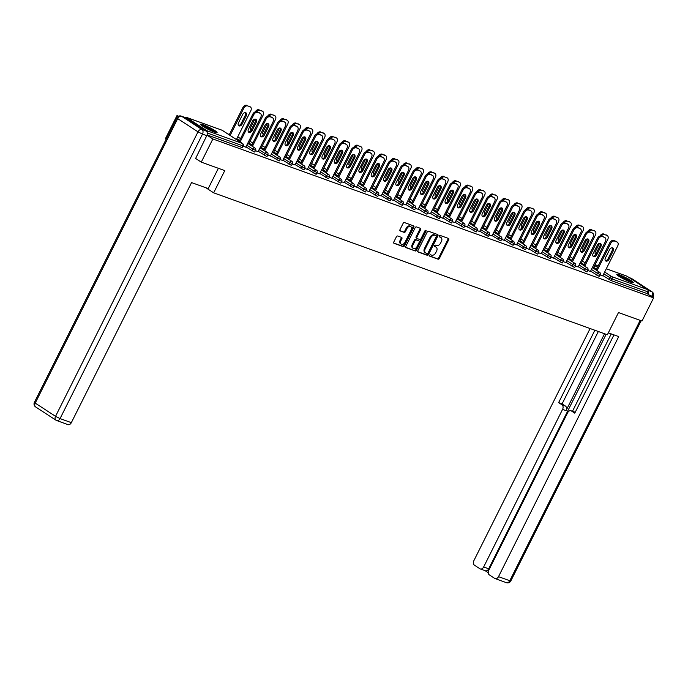 <?xml version="1.0" encoding="UTF-8"?>
<svg xmlns="http://www.w3.org/2000/svg" width="688" height="688" viewBox="0 0 688 688"><rect width="100%" height="100%" fill="white"/><g stroke="black" fill="none" stroke-linecap="round" stroke-linejoin="round"><path stroke-width="1.03" d="M429.656 255.308A0.817 0.568 123.1 0 0 429.837 256.228L438.067 259.195A1.17 0.808 123.1 0 0 439.357 258.439L448.714 239.751A1.17 0.808 123.1 0 0 448.464 238.435L440.234 235.468A0.817 0.568 123.1 0 0 439.503 236.921L440.569 237.308A3.741 2.597 123.1 0 1 440.948 237.498A3.741 2.597 123.1 0 1 441.386 241.522L440.604 243.079A3.741 2.597 123.1 0 1 436.467 245.513L435.401 245.126A0.817 0.568 123.1 0 0 434.67 246.579L435.736 246.966A3.741 2.597 123.1 0 1 436.115 247.147A3.741 2.597 123.1 0 1 436.553 251.18L435.771 252.737A3.741 2.597 123.1 0 1 431.634 255.162L430.568 254.775A0.817 0.568 123.1 0 0 429.656 255.308M214.389 132.062A9.288 1.084 26.6 0 0 217.098 132.569A9.288 1.084 26.6 0 0 212.377 129.086A9.288 1.084 26.6 0 0 203.192 124.76A9.288 1.084 26.6 0 0 200.483 124.253A9.288 1.084 26.6 0 0 205.205 127.736A9.288 1.084 26.6 0 0 214.389 132.062M630.664 282.14A9.288 1.084 26.6 0 0 633.373 282.648A9.288 1.084 26.6 0 0 628.651 279.165A9.288 1.084 26.6 0 0 619.475 274.839A9.288 1.084 26.6 0 0 616.766 274.331A9.288 1.084 26.6 0 0 621.488 277.814A9.288 1.084 26.6 0 0 630.664 282.14M397.707 236.01A1.17 0.808 123.1 0 0 396.408 236.767L393.785 242.013A1.17 0.808 123.1 0 0 394.035 243.328L403.177 246.622A1.17 0.808 123.1 0 0 404.475 245.865L413.832 227.178A1.17 0.808 123.1 0 0 413.574 225.862L404.432 222.568A1.17 0.808 123.1 0 0 403.142 223.325L399.969 229.654A1.17 0.808 123.1 0 0 400.227 230.97L404.131 232.381A1.17 0.808 123.1 0 0 405.43 231.624L407.004 228.485A3.13 2.176 123.1 0 1 410.779 226.61A3.13 2.176 123.1 0 1 411.149 229.981L404.983 242.279A3.13 2.176 123.1 0 1 401.207 244.154A3.13 2.176 123.1 0 1 400.846 240.783L401.869 238.736A1.17 0.808 123.1 0 0 401.611 237.42L397.707 236.01M653.6 297.87L641.999 321.029L618.486 312.55L607.366 334.764L213.65 192.821L224.778 170.607L201.266 162.136L212.859 138.976L653.6 297.87L646.892 293.492L647.735 291.807L611.993 278.915L611.15 280.609L646.892 293.492M417.865 250.69A1.17 0.808 123.1 0 0 418.123 252.006L427.265 255.3A1.17 0.808 123.1 0 0 428.555 254.543L437.912 235.864A1.17 0.808 123.1 0 0 437.663 234.539L428.521 231.245A1.17 0.808 123.1 0 0 427.222 232.011L417.865 250.69M415.217 250.965L406.083 247.671A1.17 0.808 123.1 0 1 405.825 246.347L415.182 227.668A1.17 0.808 123.1 0 1 416.481 226.902L420.385 228.313A1.17 0.808 123.1 0 1 420.643 229.637L416.851 237.214A1.17 0.808 123.1 0 0 417.1 238.53L419.697 239.467A1.17 0.808 123.1 0 0 420.996 238.702L424.943 230.815A0.817 0.568 123.1 0 1 426.027 231.202L416.515 250.2A1.17 0.808 123.1 0 1 415.217 250.965L405.739 247.336M205.875 187.747L213.65 192.821M626.751 276.137A1.789 1.264 109.8 0 1 626.957 276.189A1.789 1.264 109.8 0 1 627.146 276.284L647.451 289.519A1.789 1.264 109.8 0 1 647.735 291.807M166.152 139.251L165.378 138.752L176.979 115.593L178.631 116.186M201.266 162.136L195.418 158.326M212.859 138.976L206.993 135.149M207.165 132.466A1.789 1.264 -70.2 0 0 206.718 130.617L186.405 117.381A1.789 1.264 -70.2 0 0 186.216 117.287A1.789 1.264 -70.2 0 0 185.158 117.51M178.218 116.401L176.979 115.593M227.754 133.893L229.388 134.487M240.06 138.331L240.602 138.529M252.367 142.769L252.909 142.966M264.674 147.206L265.215 147.404M276.989 151.644L277.522 151.842M289.295 156.081L289.829 156.279M301.602 160.519L302.144 160.717M313.909 164.957L314.45 165.154M326.215 169.394L326.757 169.592M338.53 173.832L339.064 174.03M350.837 178.269L351.379 178.467M363.144 182.707L363.685 182.905M375.45 187.145L375.992 187.342M387.765 191.582L388.299 191.78M400.072 196.02L400.605 196.218M412.379 200.457L412.92 200.655M424.685 204.895L425.227 205.084M436.992 209.333L437.534 209.522M449.307 213.77L449.84 213.959M461.614 218.208L462.155 218.397M473.92 222.645L474.462 222.835M486.227 227.083L486.769 227.272M498.542 231.521L499.075 231.71M510.849 235.958L511.382 236.147M523.155 240.396L523.697 240.585M535.462 244.833L536.004 245.023M547.768 249.271L548.31 249.46M560.084 253.709L560.617 253.898M572.39 258.146L572.932 258.335M584.697 262.584L585.239 262.773M602.757 275.836L600.031 274.933M251.937 150.792L252.788 149.107L255.566 150.328L254.723 152.022L254.199 151.919L245.943 146.888M206.718 130.617L242.46 143.508A1.789 1.264 -70.2 0 1 242.735 145.796L243.26 145.89L242.408 147.585L241.892 147.481L242.735 145.796L207.269 133.008M207.062 134.934L241.892 147.481M611.15 280.609L602.886 275.57M258.112 151.592L255.394 150.681M276.559 159.668L277.402 157.982L280.188 159.203L279.337 160.897L278.821 160.794L270.556 155.763M282.734 160.467L280.007 159.556M301.172 168.543L302.023 166.849L304.801 168.078L303.958 169.773L303.434 169.669L295.178 164.638M307.347 169.343L304.629 168.431M325.794 177.418L326.637 175.724L329.423 176.954L328.572 178.648L328.047 178.545L319.791 173.514M331.969 178.218L329.242 177.306M350.407 186.293L351.258 184.599L354.036 185.829L353.185 187.523L352.669 187.42L344.404 182.389M356.582 187.093L353.864 186.181M375.029 195.168L375.872 193.474L378.649 194.704L377.807 196.398L377.282 196.295L369.026 191.264M381.204 195.968L378.477 195.057M399.642 204.044L400.493 202.349L403.271 203.579L402.42 205.273L401.904 205.17L393.639 200.131M405.817 204.843L403.091 203.932M424.255 212.919L425.107 211.225L427.884 212.454L427.042 214.149L426.517 214.045L418.261 209.006M430.43 213.719L427.712 212.807M448.877 221.794L449.72 220.1L452.506 221.33L451.655 223.024L451.139 222.921L442.874 217.881M455.052 222.594L452.326 221.682M473.49 230.669L474.342 228.975L477.119 230.205L476.277 231.899L475.752 231.796L467.496 226.756M479.665 231.469L476.947 230.557M498.112 239.544L498.955 237.85L501.741 239.08L500.89 240.774L500.374 240.671L492.109 235.631M504.287 240.344L501.561 239.433M522.725 248.42L523.577 246.725L526.354 247.955L525.512 249.649L524.987 249.546L516.731 244.507M528.9 249.219L526.182 248.308M547.347 257.295L548.19 255.601L550.976 256.83L550.125 258.525L549.609 258.421L541.344 253.382M553.522 258.086L550.796 257.183M571.96 266.17L572.812 264.476L575.589 265.706L574.747 267.4L574.222 267.297L565.966 262.257M578.135 266.961L575.417 266.058M596.582 275.045L597.425 273.351L600.211 274.581L599.36 276.266L598.835 276.172L590.579 271.132M590.442 271.399L587.724 270.496M584.267 270.608L585.118 268.913L587.896 270.143L587.053 271.837L586.529 271.734L578.273 266.695M565.828 262.524L563.102 261.621M559.654 261.732L560.505 260.038L563.283 261.268L562.431 262.962L561.915 262.859L553.651 257.819M541.207 253.657L538.489 252.745M535.04 252.857L535.883 251.163L538.661 252.393L537.818 254.087L537.294 253.984L529.038 248.944M516.593 244.782L513.867 243.87M510.419 243.982L511.27 242.288L514.048 243.518L513.196 245.212L512.68 245.109L504.416 240.069M491.98 235.907L489.254 234.995M485.805 235.107L486.648 233.413L489.426 234.642L488.583 236.337L488.059 236.233L479.803 231.194M467.358 227.031L464.641 226.12M461.184 226.232L462.035 224.537L464.813 225.767L463.97 227.461L463.445 227.358L455.181 222.319M442.745 218.156L440.019 217.245M436.57 217.356L437.413 215.662L440.2 216.892L439.348 218.586L438.832 218.483L430.568 213.443M418.123 209.281L415.406 208.369M411.949 208.481L412.8 206.787L415.578 208.017L414.735 209.711L414.21 209.608L405.954 204.568M393.51 200.406L390.784 199.494M387.335 199.606L388.178 197.912L390.965 199.142L390.113 200.836L389.597 200.733L381.333 195.693M368.888 191.531L366.171 190.619M362.714 190.731L363.565 189.037L366.343 190.266L365.5 191.961L364.975 191.857L356.719 186.826M344.275 182.655L341.549 181.744M338.1 181.856L338.943 180.161L341.73 181.391L340.878 183.085L340.362 182.982L332.098 177.951M319.653 173.78L316.936 172.869M313.479 172.98L314.33 171.286L317.108 172.516L316.265 174.21L315.74 174.107L307.484 169.076M295.04 164.905L292.314 163.993M288.865 164.105L289.717 162.411L292.495 163.641L291.643 165.335L291.127 165.232L282.863 160.201M270.418 156.03L267.701 155.118M264.252 155.23L265.095 153.544L267.873 154.766L267.03 156.46L266.505 156.357L258.249 151.326M245.805 147.155L243.079 146.243M436.115 247.147L435.401 246.682A3.741 2.597 123.1 0 0 435.022 246.493L435.736 246.966M434.403 246.27L435.022 246.493M440.948 237.498L440.234 237.025A3.741 2.597 123.1 0 0 439.856 236.844L440.569 237.308M439.236 236.62L439.856 236.844M429.57 255.927L437.353 258.731A1.17 0.808 123.1 0 0 438.643 257.974L448 239.286A1.17 0.808 123.1 0 0 448.086 238.306M417.779 251.679L426.543 254.835A1.17 0.808 123.1 0 0 427.841 254.078L437.198 235.391A1.17 0.808 123.1 0 0 437.284 234.41M427.136 253.545A0.817 0.568 123.1 0 0 428.048 253.012L436.261 236.612A0.817 0.568 123.1 0 0 436.08 235.692L434.954 235.287A3.741 2.597 123.1 0 0 430.817 237.713L425.201 248.927A3.741 2.597 123.1 0 0 425.64 252.952A3.741 2.597 123.1 0 0 426.018 253.141L427.136 253.545M435.513 235.322A0.817 0.568 123.1 0 0 435.358 235.219L436.08 235.692M425.64 252.952L424.917 252.479A3.741 2.597 123.1 0 1 424.479 248.454L430.095 237.248A3.741 2.597 123.1 0 1 434.24 234.814L435.358 235.219M416.885 238.383L416.386 238.065A1.17 0.808 123.1 0 1 416.128 236.741L419.929 229.164A1.17 0.808 123.1 0 0 420.015 228.184M414.503 250.492A1.17 0.808 123.1 0 0 415.793 249.735L425.313 230.738A0.817 0.568 123.1 0 0 425.416 230.325M412.912 245.074A3.13 2.176 123.1 0 0 413.273 248.445A3.13 2.176 123.1 0 0 417.057 246.571L419.224 242.236A1.17 0.808 123.1 0 0 418.966 240.92L416.378 239.983A1.17 0.808 123.1 0 0 415.079 240.74L412.912 245.074L412.189 244.61A3.13 2.176 123.1 0 0 412.559 247.972L413.273 248.445M418.476 240.594A1.17 0.808 123.1 0 0 418.252 240.447L418.966 240.92M412.189 244.61L414.365 240.275A1.17 0.808 123.1 0 1 415.655 239.51L418.252 240.447M401.207 244.154L400.485 243.681A3.13 2.176 123.1 0 1 400.124 240.318L401.147 238.263A1.17 0.808 123.1 0 0 401.242 237.283M410.779 226.61L410.065 226.146A3.13 2.176 123.1 0 0 406.281 228.02L407.004 228.485M399.883 230.643L403.417 231.916A1.17 0.808 123.1 0 0 404.716 231.159L406.281 228.02M393.691 242.993L402.463 246.149A1.17 0.808 123.1 0 0 403.753 245.392L413.11 226.705A1.17 0.808 123.1 0 0 413.196 225.724M599.497 243.371L595.421 251.498A2.735 1.901 123.1 0 0 595.705 254.422M593.34 268.217L607.736 239.458A3.569 2.485 123.1 0 0 607.323 235.614A3.569 2.485 123.1 0 0 606.962 235.434L604.675 234.608A3.569 2.485 123.1 0 0 601.295 236.027M606.962 235.434L604.675 234.608M595.344 254.044A2.735 1.901 123.1 0 0 595.894 254.044M606.025 234.832A3.569 2.485 -56.9 0 1 606.386 235.012L607.323 235.614M599.902 236.096A3.569 2.485 -56.9 0 1 603.737 234.006M612.363 247.8A2.735 1.901 -56.9 0 1 612.277 250.346L608.097 258.705A2.735 1.901 -56.9 0 1 605.32 260.546M596.135 270.031L609.757 242.821A3.569 2.485 -56.9 0 1 613.713 240.508L616.001 241.333A3.569 2.485 -56.9 0 1 616.362 241.505L617.299 242.116A3.569 2.485 123.1 0 0 616.938 241.935L616.001 241.333M617.299 242.116A3.569 2.485 123.1 0 1 617.712 245.96L602.722 275.905M597.064 270.642L610.695 243.432L609.757 242.821M613.713 240.508L616.938 241.935M613.214 250.957L609.026 259.307A2.735 1.901 -56.9 0 1 605.715 260.95A2.735 1.901 -56.9 0 1 605.397 258L609.585 249.649A2.735 1.901 -56.9 0 1 612.888 248.007A2.735 1.901 -56.9 0 1 613.214 250.957L612.277 250.346M614.651 241.11A3.569 2.485 123.1 0 0 610.695 243.432M618.03 275.664A8.041 0.937 -153.4 0 1 623.113 277.565A8.041 0.937 -153.4 0 1 631.55 282.433M629.202 281.573A7.439 0.869 26.6 0 0 622.967 278.219A7.439 0.869 26.6 0 0 620.129 277.023M632.289 282.639A9.228 1.075 26.6 0 0 622.889 277.298A9.228 1.075 26.6 0 0 617.42 275.191M201.747 125.586A8.041 0.937 -153.4 0 1 208.782 128.424A8.041 0.937 -153.4 0 1 215.267 132.354M212.919 131.494A7.439 0.869 26.6 0 0 203.846 126.945M216.006 132.569A9.228 1.075 26.6 0 0 208.842 128.295A9.228 1.075 26.6 0 0 201.137 125.121M608.33 332.846L618.727 336.595L498.508 576.656L509.791 580.724L640.167 320.367M604.546 333.74L566.035 410.65L562.56 409.403L483.655 566.981L488.704 568.795A3.569 2.537 109.8 0 1 485.341 570.756L480.293 568.933A3.569 2.537 -70.2 0 0 483.655 566.981M562.56 409.403A3.569 2.537 -70.2 0 0 562.001 404.828L565.467 406.075A3.569 2.537 109.8 0 1 566.035 410.65M594.871 330.257L558.622 402.626L562.001 404.828M590.106 328.537L473.894 560.617A3.569 2.537 -70.2 0 0 474.462 565.192L479.914 568.744A3.569 2.537 -70.2 0 0 480.293 568.933M571.023 410.762L574.497 412.017A3.569 2.537 109.8 0 1 574.876 412.207L571.401 410.951A3.569 2.537 -70.2 0 0 571.023 410.762A3.569 2.537 -70.2 0 0 567.66 412.723L488.747 570.3A3.569 2.537 -70.2 0 0 489.314 574.876L494.767 578.427A3.569 2.537 -70.2 0 0 495.145 578.617A3.569 2.537 -70.2 0 0 498.508 576.656M485.143 570.687L488.231 572.7M571.401 410.951L574.772 413.153L613.971 334.875M648.165 294.326A3.569 2.537 -70.2 0 0 648.001 290.697M606.128 334.316L488.704 568.795M572.476 411.286L611.236 333.886M598.336 331.504L562.096 403.882L565.467 406.075M562.096 403.882L558.622 402.626M218.363 168.302L208.206 188.589L191.556 182.587L71.337 422.656A3.569 2.537 109.8 0 1 67.974 424.616L56.691 420.549A3.569 2.537 -70.2 0 0 60.054 418.588L71.337 422.656M206.211 131.064L185.906 117.829L181.641 116.289L201.954 129.525L206.211 131.064A3.569 2.537 109.8 0 1 206.778 135.639L195.624 158.464M181.262 116.1A3.569 3.569 0 0 0 176.859 117.863L177.685 118.611L35.226 403.099L55.539 416.335L197.998 131.847L177.685 118.611A3.569 2.485 123.1 0 1 181.641 116.289A3.569 2.537 -70.2 0 0 181.262 116.1L185.528 117.639A3.569 2.537 109.8 0 1 185.906 117.829M587.182 238.934L583.114 247.061A2.735 1.901 123.1 0 0 583.39 249.985M581.033 263.779L595.43 235.021A3.569 2.485 123.1 0 0 595.017 231.177A3.569 2.485 123.1 0 0 594.656 230.996L592.368 230.17A3.569 2.485 123.1 0 0 588.988 231.589M594.656 230.996L592.368 230.17M583.028 249.606A2.735 1.901 123.1 0 0 583.587 249.606M593.718 230.394A3.569 2.485 -56.9 0 1 594.079 230.575L595.017 231.177M587.595 231.658A3.569 2.485 -56.9 0 1 591.431 229.568M574.876 234.496L570.808 242.623A2.735 1.901 123.1 0 0 571.083 245.547M568.727 259.342L583.123 230.592A3.569 2.485 123.1 0 0 582.702 226.739A3.569 2.485 123.1 0 0 582.34 226.558L580.053 225.733A3.569 2.485 123.1 0 0 576.673 227.152M582.34 226.558L580.053 225.733M570.722 245.169A2.735 1.901 123.1 0 0 571.281 245.169M581.412 225.956A3.569 2.485 -56.9 0 1 581.773 226.137L582.702 226.739M575.288 227.221A3.569 2.485 -56.9 0 1 579.124 225.131M562.569 230.059L558.493 238.186A2.735 1.901 123.1 0 0 558.776 241.11M556.411 254.904L570.816 226.154A3.569 2.485 123.1 0 0 570.395 222.301A3.569 2.485 123.1 0 0 570.034 222.121L567.746 221.295A3.569 2.485 123.1 0 0 564.366 222.714M570.034 222.121L567.746 221.295M558.415 240.731A2.735 1.901 123.1 0 0 558.974 240.731M569.105 221.519A3.569 2.485 -56.9 0 1 569.466 221.699L570.395 222.301M562.973 222.783A3.569 2.485 -56.9 0 1 566.817 220.693M550.262 225.621L546.186 233.757A2.735 1.901 123.1 0 0 546.47 236.672M544.105 250.466L558.501 221.717A3.569 2.485 123.1 0 0 558.088 217.864A3.569 2.485 123.1 0 0 557.727 217.683L555.44 216.858A3.569 2.485 123.1 0 0 552.06 218.277M557.727 217.683L555.44 216.858M546.109 236.294A2.735 1.901 123.1 0 0 546.668 236.294M556.79 217.081A3.569 2.485 -56.9 0 1 557.151 217.262L558.088 217.864M550.667 218.345A3.569 2.485 -56.9 0 1 554.502 216.256M537.947 221.183L533.879 229.319A2.735 1.901 123.1 0 0 534.163 232.234M531.798 246.029L546.195 217.279A3.569 2.485 123.1 0 0 545.782 213.426A3.569 2.485 123.1 0 0 545.421 213.246L543.133 212.42A3.569 2.485 123.1 0 0 539.753 213.839M545.421 213.246L543.133 212.42M533.802 231.856A2.735 1.901 123.1 0 0 534.352 231.856M544.483 212.644A3.569 2.485 -56.9 0 1 544.844 212.824L545.782 213.426M538.36 213.908A3.569 2.485 -56.9 0 1 542.196 211.818M600.048 243.363A2.735 1.901 -56.9 0 1 599.97 245.908L595.782 254.268A2.735 1.901 -56.9 0 1 593.004 256.108M583.828 265.594L597.451 238.383A3.569 2.485 -56.9 0 1 601.407 236.07L603.694 236.896A3.569 2.485 -56.9 0 1 604.055 237.068L604.993 237.678A3.569 2.485 123.1 0 0 604.632 237.498L603.694 236.896M604.993 237.678A3.569 2.485 123.1 0 1 605.406 241.522L590.416 271.468M584.757 266.204L598.379 238.994L597.451 238.383M601.407 236.07L604.632 237.498M600.899 246.519L596.72 254.87A2.735 1.901 -56.9 0 1 593.409 256.512A2.735 1.901 -56.9 0 1 593.09 253.562L597.27 245.212A2.735 1.901 -56.9 0 1 600.581 243.569A2.735 1.901 -56.9 0 1 600.899 246.519L599.97 245.908M602.335 236.672A3.569 2.485 123.1 0 0 598.379 238.994M587.741 238.925A2.735 1.901 -56.9 0 1 587.664 241.471L583.476 249.83A2.735 1.901 -56.9 0 1 580.698 251.67M571.513 261.156L585.144 233.946A3.569 2.485 -56.9 0 1 589.1 231.632L591.388 232.458A3.569 2.485 -56.9 0 1 591.749 232.63L592.678 233.241A3.569 2.485 123.1 0 0 592.316 233.06L591.388 232.458M592.678 233.241A3.569 2.485 123.1 0 1 593.099 237.085L578.109 267.03M572.45 261.767L586.073 234.556L585.144 233.946M589.1 231.632L592.316 233.06M588.593 242.081L584.413 250.441A2.735 1.901 -56.9 0 1 581.102 252.075A2.735 1.901 -56.9 0 1 580.784 249.125L584.963 240.774A2.735 1.901 -56.9 0 1 588.274 239.132A2.735 1.901 -56.9 0 1 588.593 242.081L587.664 241.471M590.029 232.234A3.569 2.485 123.1 0 0 586.073 234.556M575.435 234.488A2.735 1.901 -56.9 0 1 575.349 237.033L571.169 245.392A2.735 1.901 -56.9 0 1 568.391 247.233M559.206 256.719L572.837 229.508A3.569 2.485 -56.9 0 1 576.793 227.195L579.081 228.02A3.569 2.485 -56.9 0 1 579.442 228.192L580.371 228.803A3.569 2.485 123.1 0 0 580.01 228.622L579.081 228.02M580.371 228.803A3.569 2.485 123.1 0 1 580.792 232.647L565.794 262.592M560.144 257.329L573.766 230.119L572.837 229.508M576.793 227.195L580.01 228.622M576.286 237.644L572.098 246.003A2.735 1.901 -56.9 0 1 568.795 247.637A2.735 1.901 -56.9 0 1 568.469 244.687L572.657 236.337A2.735 1.901 -56.9 0 1 575.968 234.694A2.735 1.901 -56.9 0 1 576.286 237.644L575.349 237.033M577.722 227.797A3.569 2.485 123.1 0 0 573.766 230.119M563.128 230.05A2.735 1.901 -56.9 0 1 563.042 232.596L558.862 240.955A2.735 1.901 -56.9 0 1 556.085 242.795M546.9 252.281L560.522 225.071A3.569 2.485 -56.9 0 1 564.478 222.757L566.766 223.583A3.569 2.485 -56.9 0 1 567.127 223.755L568.064 224.365A3.569 2.485 123.1 0 0 567.703 224.185L566.766 223.583M568.064 224.365A3.569 2.485 123.1 0 1 568.477 228.21L553.487 258.155M547.829 252.892L561.46 225.681L560.522 225.071M564.478 222.757L567.703 224.185M563.979 233.206L559.791 241.565A2.735 1.901 -56.9 0 1 556.48 243.199A2.735 1.901 -56.9 0 1 556.162 240.25L560.35 231.899A2.735 1.901 -56.9 0 1 563.661 230.256A2.735 1.901 -56.9 0 1 563.979 233.206L563.042 232.596M565.416 223.359A3.569 2.485 123.1 0 0 561.46 225.681M550.821 225.621A2.735 1.901 -56.9 0 1 550.735 228.158L546.556 236.517A2.735 1.901 -56.9 0 1 543.778 238.358M534.593 247.843L548.216 220.633A3.569 2.485 -56.9 0 1 552.172 218.32L554.459 219.145A3.569 2.485 -56.9 0 1 554.82 219.317L555.758 219.928A3.569 2.485 123.1 0 0 555.397 219.747L554.459 219.145M555.758 219.928A3.569 2.485 123.1 0 1 556.171 223.772L541.181 253.717M535.522 248.454L549.153 221.244L548.216 220.633M552.172 218.32L555.397 219.747M551.673 228.769L547.485 237.128A2.735 1.901 -56.9 0 1 544.174 238.762A2.735 1.901 -56.9 0 1 543.855 235.812L548.035 227.461A2.735 1.901 -56.9 0 1 551.346 225.819A2.735 1.901 -56.9 0 1 551.673 228.769L550.735 228.158M553.109 218.922A3.569 2.485 123.1 0 0 549.153 221.244M525.641 216.746L521.573 224.881A2.735 1.901 123.1 0 0 521.848 227.797M519.492 241.591L533.888 212.841A3.569 2.485 123.1 0 0 533.467 208.989A3.569 2.485 123.1 0 0 533.105 208.808L530.818 207.991A3.569 2.485 123.1 0 0 527.438 209.401M533.105 208.808L530.818 207.991M521.487 227.418A2.735 1.901 123.1 0 0 522.046 227.418M532.177 208.206A3.569 2.485 -56.9 0 1 532.538 208.387L533.467 208.989M526.053 209.479A3.569 2.485 -56.9 0 1 529.889 207.38M538.506 221.183A2.735 1.901 -56.9 0 1 538.429 223.72L534.241 232.08A2.735 1.901 -56.9 0 1 531.463 233.92M522.287 243.406L535.909 216.195A3.569 2.485 -56.9 0 1 539.865 213.882L542.153 214.708A3.569 2.485 -56.9 0 1 542.514 214.88L543.443 215.49A3.569 2.485 123.1 0 0 543.081 215.31L542.153 214.708M543.443 215.49A3.569 2.485 123.1 0 1 543.864 219.334L528.874 249.28M523.215 244.016L536.838 216.806L535.909 216.195M539.865 213.882L543.081 215.31M539.358 224.331L535.178 232.69A2.735 1.901 -56.9 0 1 531.867 234.324A2.735 1.901 -56.9 0 1 531.549 231.374L535.728 223.024A2.735 1.901 -56.9 0 1 539.039 221.381A2.735 1.901 -56.9 0 1 539.358 224.331L538.429 223.72M540.794 214.484A3.569 2.485 123.1 0 0 536.838 216.806M513.334 212.308L509.266 220.444A2.735 1.901 123.1 0 0 509.541 223.359M507.185 237.154L521.581 208.404A3.569 2.485 123.1 0 0 521.16 204.551A3.569 2.485 123.1 0 0 520.799 204.37L518.511 203.553A3.569 2.485 123.1 0 0 515.131 204.964M520.799 204.37L518.511 203.553M509.18 222.981A2.735 1.901 123.1 0 0 509.739 222.981M519.87 203.768A3.569 2.485 -56.9 0 1 520.231 203.949L521.16 204.551M513.747 205.041A3.569 2.485 -56.9 0 1 517.582 202.943M526.2 216.746A2.735 1.901 -56.9 0 1 526.122 219.283L521.934 227.642A2.735 1.901 -56.9 0 1 519.156 229.482M509.971 238.968L523.602 211.758A3.569 2.485 -56.9 0 1 527.558 209.444L529.846 210.27A3.569 2.485 -56.9 0 1 530.207 210.451L531.136 211.053A3.569 2.485 123.1 0 0 530.775 210.872L529.846 210.27M531.136 211.053A3.569 2.485 123.1 0 1 531.557 214.897L516.559 244.842M510.909 239.579L524.531 212.368L523.602 211.758M527.558 209.444L530.775 210.872M527.051 219.893L522.871 228.253A2.735 1.901 -56.9 0 1 519.56 229.887A2.735 1.901 -56.9 0 1 519.242 226.937L523.422 218.586A2.735 1.901 -56.9 0 1 526.733 216.944A2.735 1.901 -56.9 0 1 527.051 219.893L526.122 219.283M528.487 210.046A3.569 2.485 123.1 0 0 524.531 212.368M501.027 207.871L496.951 216.006A2.735 1.901 123.1 0 0 497.235 218.922M494.87 232.716L509.266 203.966A3.569 2.485 123.1 0 0 508.853 200.113A3.569 2.485 123.1 0 0 508.492 199.933L506.205 199.116A3.569 2.485 123.1 0 0 502.825 200.526M508.492 199.933L506.205 199.116M496.874 218.543A2.735 1.901 123.1 0 0 497.433 218.543M507.563 199.331A3.569 2.485 -56.9 0 1 507.925 199.511L508.853 200.113M501.432 200.604A3.569 2.485 -56.9 0 1 505.267 198.505M513.893 212.308A2.735 1.901 -56.9 0 1 513.807 214.845L509.627 223.204A2.735 1.901 -56.9 0 1 506.85 225.045M497.665 234.531L511.287 207.32A3.569 2.485 -56.9 0 1 515.243 205.007L517.531 205.832A3.569 2.485 -56.9 0 1 517.901 206.013L518.829 206.615A3.569 2.485 123.1 0 0 518.468 206.434L517.531 205.832M518.829 206.615A3.569 2.485 123.1 0 1 519.242 210.459L504.252 240.404M498.602 235.141L512.225 207.931L511.287 207.32M515.243 205.007L518.468 206.434M514.744 215.456L510.556 223.815A2.735 1.901 -56.9 0 1 507.245 225.449A2.735 1.901 -56.9 0 1 506.927 222.499L511.115 214.149A2.735 1.901 -56.9 0 1 514.426 212.506A2.735 1.901 -56.9 0 1 514.744 215.456L513.807 214.845M516.181 205.609A3.569 2.485 123.1 0 0 512.225 207.931M488.721 203.433L484.644 211.569A2.735 1.901 123.1 0 0 484.928 214.484M482.563 228.278L496.96 199.529A3.569 2.485 123.1 0 0 496.547 195.676A3.569 2.485 123.1 0 0 496.186 195.495L493.898 194.678A3.569 2.485 123.1 0 0 490.518 196.089M496.186 195.495L493.898 194.678M484.567 214.106A2.735 1.901 123.1 0 0 485.117 214.106M495.248 194.893A3.569 2.485 -56.9 0 1 495.609 195.074L496.547 195.676M489.125 196.166A3.569 2.485 -56.9 0 1 492.961 194.068M501.586 207.871A2.735 1.901 -56.9 0 1 501.5 210.408L497.321 218.767A2.735 1.901 -56.9 0 1 494.543 220.607M485.358 230.093L498.981 202.883A3.569 2.485 -56.9 0 1 502.937 200.569L505.224 201.395A3.569 2.485 -56.9 0 1 505.585 201.575L506.523 202.177A3.569 2.485 123.1 0 0 506.162 201.997L505.224 201.395M506.523 202.177A3.569 2.485 123.1 0 1 506.936 206.022L491.946 235.967M486.287 230.704L499.918 203.493L498.981 202.883M502.937 200.569L506.162 201.997M502.438 211.018L498.25 219.377A2.735 1.901 -56.9 0 1 494.939 221.011A2.735 1.901 -56.9 0 1 494.62 218.062L498.809 209.711A2.735 1.901 -56.9 0 1 502.111 208.068A2.735 1.901 -56.9 0 1 502.438 211.018L501.5 210.408M503.874 201.171A3.569 2.485 123.1 0 0 499.918 203.493M476.406 198.995L472.338 207.131A2.735 1.901 123.1 0 0 472.613 210.046M470.257 223.841L484.653 195.091A3.569 2.485 123.1 0 0 484.24 191.238A3.569 2.485 123.1 0 0 483.879 191.058L481.583 190.241A3.569 2.485 123.1 0 0 478.212 191.651M483.879 191.058L481.583 190.241M472.252 209.668A2.735 1.901 123.1 0 0 472.811 209.668M482.942 190.456A3.569 2.485 -56.9 0 1 483.303 190.636L484.24 191.238M476.818 191.728A3.569 2.485 -56.9 0 1 480.654 189.63M489.271 203.433A2.735 1.901 -56.9 0 1 489.194 205.97L485.006 214.329A2.735 1.901 -56.9 0 1 482.228 216.17M473.052 225.655L486.674 198.445A3.569 2.485 -56.9 0 1 490.63 196.132L492.918 196.957A3.569 2.485 -56.9 0 1 493.279 197.138L494.216 197.74A3.569 2.485 123.1 0 0 493.855 197.559L492.918 196.957M494.216 197.74A3.569 2.485 123.1 0 1 494.629 201.593L479.639 231.529M473.98 226.266L487.603 199.056L486.674 198.445M490.63 196.132L493.855 197.559M490.123 206.581L485.943 214.94A2.735 1.901 -56.9 0 1 482.632 216.574A2.735 1.901 -56.9 0 1 482.314 213.624L486.493 205.273A2.735 1.901 -56.9 0 1 489.804 203.631A2.735 1.901 -56.9 0 1 490.123 206.581L489.194 205.97M491.559 196.734A3.569 2.485 123.1 0 0 487.603 199.056M464.099 194.558L460.031 202.693A2.735 1.901 123.1 0 0 460.306 205.609M457.95 219.403L472.346 190.653A3.569 2.485 123.1 0 0 471.925 186.801A3.569 2.485 123.1 0 0 471.564 186.629L469.276 185.803A3.569 2.485 123.1 0 0 465.896 187.222M471.564 186.629L469.276 185.803M459.945 205.23A2.735 1.901 123.1 0 0 460.504 205.23M470.635 186.018A3.569 2.485 -56.9 0 1 470.996 186.199L471.925 186.801M464.512 187.291A3.569 2.485 -56.9 0 1 468.347 185.192M476.965 198.995A2.735 1.901 -56.9 0 1 476.887 201.532L472.699 209.892A2.735 1.901 -56.9 0 1 469.921 211.732M460.736 221.218L474.367 194.007A3.569 2.485 -56.9 0 1 478.323 191.694L480.611 192.52A3.569 2.485 -56.9 0 1 480.972 192.7L481.901 193.302A3.569 2.485 123.1 0 0 481.54 193.122L480.611 192.52M481.901 193.302A3.569 2.485 123.1 0 1 482.322 197.155L467.333 227.092M461.674 221.828L475.296 194.618L474.367 194.007M478.323 191.694L481.54 193.122M477.816 202.143L473.636 210.502A2.735 1.901 -56.9 0 1 470.325 212.136A2.735 1.901 -56.9 0 1 470.007 209.186L474.187 200.836A2.735 1.901 -56.9 0 1 477.498 199.193A2.735 1.901 -56.9 0 1 477.816 202.143L476.887 201.532M479.252 192.296A3.569 2.485 123.1 0 0 475.296 194.618M451.792 190.12L447.716 198.256A2.735 1.901 123.1 0 0 448 201.171M445.635 214.966L460.04 186.216A3.569 2.485 123.1 0 0 459.618 182.363A3.569 2.485 123.1 0 0 459.257 182.191L456.97 181.365A3.569 2.485 123.1 0 0 453.59 182.784M459.257 182.191L456.97 181.365M447.639 200.801A2.735 1.901 123.1 0 0 448.198 200.793M458.328 181.58A3.569 2.485 -56.9 0 1 458.69 181.761L459.618 182.363M452.197 182.853A3.569 2.485 -56.9 0 1 456.041 180.755M464.658 194.558A2.735 1.901 -56.9 0 1 464.572 197.095L460.392 205.454A2.735 1.901 -56.9 0 1 457.615 207.294M448.43 216.78L462.061 189.57A3.569 2.485 -56.9 0 1 466.017 187.256L468.304 188.082A3.569 2.485 -56.9 0 1 468.666 188.263L469.594 188.865A3.569 2.485 123.1 0 0 469.233 188.684L468.304 188.082M469.594 188.865A3.569 2.485 123.1 0 1 470.016 192.717L455.017 222.654M449.367 217.391L462.99 190.18L462.061 189.57M466.017 187.256L469.233 188.684M465.509 197.705L461.321 206.065A2.735 1.901 -56.9 0 1 458.019 207.699A2.735 1.901 -56.9 0 1 457.692 204.757L461.88 196.398A2.735 1.901 -56.9 0 1 465.191 194.756A2.735 1.901 -56.9 0 1 465.509 197.705L464.572 197.095M466.946 187.858A3.569 2.485 123.1 0 0 462.99 190.18M439.486 185.683L435.409 193.818A2.735 1.901 123.1 0 0 435.693 196.734M433.328 210.528L447.725 181.778A3.569 2.485 123.1 0 0 447.312 177.925A3.569 2.485 123.1 0 0 446.951 177.753L444.663 176.928A3.569 2.485 123.1 0 0 441.283 178.347M446.951 177.753L444.663 176.928M435.332 196.364A2.735 1.901 123.1 0 0 435.891 196.355M446.013 177.143A3.569 2.485 -56.9 0 1 446.374 177.323L447.312 177.925M439.89 178.416A3.569 2.485 -56.9 0 1 443.726 176.317M452.351 190.12A2.735 1.901 -56.9 0 1 452.265 192.666L448.086 201.016A2.735 1.901 -56.9 0 1 445.308 202.857M436.123 212.343L449.746 185.132A3.569 2.485 -56.9 0 1 453.702 182.819L455.989 183.644A3.569 2.485 -56.9 0 1 456.35 183.825L457.288 184.427A3.569 2.485 123.1 0 0 456.927 184.246L455.989 183.644M457.288 184.427A3.569 2.485 123.1 0 1 457.701 188.28L442.711 218.216M437.052 212.953L450.683 185.743L449.746 185.132M453.702 182.819L456.927 184.246M453.203 193.268L449.015 201.627A2.735 1.901 -56.9 0 1 445.704 203.261A2.735 1.901 -56.9 0 1 445.385 200.32L449.574 191.961A2.735 1.901 -56.9 0 1 452.885 190.318A2.735 1.901 -56.9 0 1 453.203 193.268L452.265 192.666M454.639 183.421A3.569 2.485 123.1 0 0 450.683 185.743M427.171 181.245L423.103 189.381A2.735 1.901 123.1 0 0 423.387 192.296M421.022 206.09L435.418 177.341A3.569 2.485 123.1 0 0 435.005 173.488A3.569 2.485 123.1 0 0 434.644 173.316L432.356 172.49A3.569 2.485 123.1 0 0 428.977 173.909M434.644 173.316L432.356 172.49M423.025 191.926A2.735 1.901 123.1 0 0 423.576 191.918M433.707 172.705A3.569 2.485 -56.9 0 1 434.068 172.886L435.005 173.488M427.583 173.978A3.569 2.485 -56.9 0 1 431.419 171.88M440.036 185.683A2.735 1.901 -56.9 0 1 439.959 188.228L435.779 196.579A2.735 1.901 -56.9 0 1 432.993 198.419M423.817 207.905L437.439 180.703A3.569 2.485 -56.9 0 1 441.395 178.381L443.683 179.207A3.569 2.485 -56.9 0 1 444.044 179.387L444.981 179.989A3.569 2.485 123.1 0 0 444.62 179.809L443.683 179.207M444.981 179.989A3.569 2.485 123.1 0 1 445.394 183.842L430.404 213.779M424.745 208.516L438.376 181.305L437.439 180.703M441.395 178.381L444.62 179.809M440.888 188.83L436.708 197.189A2.735 1.901 -56.9 0 1 433.397 198.823A2.735 1.901 -56.9 0 1 433.079 195.882L437.258 187.523A2.735 1.901 -56.9 0 1 440.569 185.88A2.735 1.901 -56.9 0 1 440.888 188.83L439.959 188.228M442.332 178.992A3.569 2.485 123.1 0 0 438.376 181.305M414.864 176.807L410.796 184.943A2.735 1.901 123.1 0 0 411.071 187.858M408.715 201.653L423.111 172.903A3.569 2.485 123.1 0 0 422.69 169.05A3.569 2.485 123.1 0 0 422.329 168.878L420.041 168.053A3.569 2.485 123.1 0 0 416.661 169.472M422.329 168.878L420.041 168.053M410.71 187.489A2.735 1.901 123.1 0 0 411.269 187.48M421.4 168.268A3.569 2.485 -56.9 0 1 421.761 168.448L422.69 169.05M415.277 169.54A3.569 2.485 -56.9 0 1 419.112 167.442M427.73 181.245A2.735 1.901 -56.9 0 1 427.652 183.791L423.464 192.141A2.735 1.901 -56.9 0 1 420.686 193.982M411.501 203.467L425.132 176.266A3.569 2.485 -56.9 0 1 429.088 173.944L431.376 174.769A3.569 2.485 -56.9 0 1 431.737 174.95L432.666 175.552A3.569 2.485 123.1 0 0 432.305 175.371L431.376 174.769M432.666 175.552A3.569 2.485 123.1 0 1 433.087 179.405L418.098 209.341M412.439 204.078L426.061 176.868L425.132 176.266M429.088 173.944L432.305 175.371M428.581 184.393L424.401 192.752A2.735 1.901 -56.9 0 1 421.09 194.386A2.735 1.901 -56.9 0 1 420.772 191.445L424.952 183.085A2.735 1.901 -56.9 0 1 428.263 181.443A2.735 1.901 -56.9 0 1 428.581 184.393L427.652 183.791M430.017 174.554A3.569 2.485 123.1 0 0 426.061 176.868M402.557 172.37L398.49 180.505A2.735 1.901 123.1 0 0 398.765 183.421M396.408 197.215L410.805 168.465A3.569 2.485 123.1 0 0 410.383 164.613A3.569 2.485 123.1 0 0 410.022 164.441L407.735 163.615A3.569 2.485 123.1 0 0 404.355 165.034M410.022 164.441L407.735 163.615M398.404 183.051A2.735 1.901 123.1 0 0 398.963 183.042M409.093 163.83A3.569 2.485 -56.9 0 1 409.455 164.011L410.383 164.613M402.97 165.103A3.569 2.485 -56.9 0 1 406.806 163.004M415.423 176.807A2.735 1.901 -56.9 0 1 415.346 179.353L411.157 187.704A2.735 1.901 -56.9 0 1 408.38 189.544M399.195 199.03L412.826 171.828A3.569 2.485 -56.9 0 1 416.782 169.506L419.069 170.332A3.569 2.485 -56.9 0 1 419.431 170.512L420.359 171.114A3.569 2.485 123.1 0 0 419.998 170.934L419.069 170.332M420.359 171.114A3.569 2.485 123.1 0 1 420.781 174.967L405.782 204.904M400.132 199.64L413.755 172.43L412.826 171.828M416.782 169.506L419.998 170.934M416.274 179.955L412.095 188.314A2.735 1.901 -56.9 0 1 408.784 189.948A2.735 1.901 -56.9 0 1 408.466 187.007L412.645 178.648A2.735 1.901 -56.9 0 1 415.956 177.005A2.735 1.901 -56.9 0 1 416.274 179.955L415.346 179.353M417.711 170.117A3.569 2.485 123.1 0 0 413.755 172.43M390.251 167.932L386.174 176.068A2.735 1.901 123.1 0 0 386.458 178.983M384.093 192.778L398.49 164.028A3.569 2.485 123.1 0 0 398.077 160.175A3.569 2.485 123.1 0 0 397.716 160.003L395.428 159.177A3.569 2.485 123.1 0 0 392.048 160.596M397.716 160.003L395.428 159.177M386.097 178.613A2.735 1.901 123.1 0 0 386.656 178.605M396.778 159.392A3.569 2.485 -56.9 0 1 397.148 159.573L398.077 160.175M390.655 160.665A3.569 2.485 -56.9 0 1 394.491 158.567M403.116 172.37A2.735 1.901 -56.9 0 1 403.03 174.915L398.851 183.266A2.735 1.901 -56.9 0 1 396.073 185.106M386.888 194.592L400.511 167.39A3.569 2.485 -56.9 0 1 404.467 165.068L406.754 165.894A3.569 2.485 -56.9 0 1 407.115 166.075L408.053 166.677A3.569 2.485 123.1 0 0 407.692 166.496L406.754 165.894M408.053 166.677A3.569 2.485 123.1 0 1 408.466 170.529L393.476 200.466M387.826 195.203L401.448 167.992L400.511 167.39M404.467 165.068L407.692 166.496M403.968 175.517L399.78 183.877A2.735 1.901 -56.9 0 1 396.469 185.511A2.735 1.901 -56.9 0 1 396.15 182.569L400.339 174.21A2.735 1.901 -56.9 0 1 403.65 172.568A2.735 1.901 -56.9 0 1 403.968 175.517L403.03 174.915M405.404 165.679A3.569 2.485 123.1 0 0 401.448 167.992M377.944 163.495L373.868 171.63A2.735 1.901 123.1 0 0 374.152 174.546M371.787 188.34L386.183 159.59A3.569 2.485 123.1 0 0 385.77 155.737A3.569 2.485 123.1 0 0 385.409 155.565L383.121 154.74A3.569 2.485 123.1 0 0 379.742 156.159M385.409 155.565L383.121 154.74M373.79 174.176A2.735 1.901 123.1 0 0 374.341 174.167M384.472 154.955A3.569 2.485 -56.9 0 1 384.833 155.135L385.77 155.737M378.348 156.228A3.569 2.485 -56.9 0 1 382.184 154.129M390.81 167.932A2.735 1.901 -56.9 0 1 390.724 170.478L386.544 178.828A2.735 1.901 -56.9 0 1 383.766 180.669M374.582 190.155L388.204 162.953A3.569 2.485 -56.9 0 1 392.16 160.631L394.448 161.456A3.569 2.485 -56.9 0 1 394.809 161.637L395.746 162.239A3.569 2.485 123.1 0 0 395.385 162.058L394.448 161.456M395.746 162.239A3.569 2.485 123.1 0 1 396.159 166.092L381.169 196.028M375.51 190.765L389.141 163.555L388.204 162.953M392.16 160.631L395.385 162.058M391.661 171.08L387.473 179.439A2.735 1.901 -56.9 0 1 384.162 181.082A2.735 1.901 -56.9 0 1 383.844 178.132L388.032 169.773A2.735 1.901 -56.9 0 1 391.334 168.13A2.735 1.901 -56.9 0 1 391.661 171.08L390.724 170.478M393.097 161.241A3.569 2.485 123.1 0 0 389.141 163.555M365.629 159.057L361.561 167.193A2.735 1.901 123.1 0 0 361.836 170.117M359.48 183.902L373.876 155.153A3.569 2.485 123.1 0 0 373.464 151.308A3.569 2.485 123.1 0 0 373.102 151.128L370.806 150.302A3.569 2.485 123.1 0 0 367.426 151.721M373.102 151.128L370.806 150.302M361.475 169.738A2.735 1.901 123.1 0 0 362.034 169.73M372.165 150.517A3.569 2.485 -56.9 0 1 372.526 150.698L373.464 151.308M366.042 151.79A3.569 2.485 -56.9 0 1 369.877 149.692M378.495 163.495A2.735 1.901 -56.9 0 1 378.417 166.04L374.229 174.391A2.735 1.901 -56.9 0 1 371.451 176.231M362.275 185.717L375.897 158.515A3.569 2.485 -56.9 0 1 379.853 156.193L382.141 157.019A3.569 2.485 -56.9 0 1 382.502 157.199L383.44 157.801A3.569 2.485 123.1 0 0 383.07 157.629L382.141 157.019M383.44 157.801A3.569 2.485 123.1 0 1 383.852 161.654L368.863 191.591M363.204 186.328L376.826 159.117L375.897 158.515M379.853 156.193L383.07 157.629M379.346 166.642L375.166 175.001A2.735 1.901 -56.9 0 1 371.855 176.644A2.735 1.901 -56.9 0 1 371.537 173.694L375.717 165.335A2.735 1.901 -56.9 0 1 379.028 163.692A2.735 1.901 -56.9 0 1 379.346 166.642L378.417 166.04M380.782 156.804A3.569 2.485 123.1 0 0 376.826 159.117M353.322 154.619L349.255 162.755A2.735 1.901 123.1 0 0 349.53 165.679M347.173 179.465L361.57 150.715A3.569 2.485 123.1 0 0 361.148 146.871A3.569 2.485 123.1 0 0 360.787 146.69L358.5 145.865A3.569 2.485 123.1 0 0 355.12 147.284M360.787 146.69L358.5 145.865M349.169 165.301A2.735 1.901 123.1 0 0 349.728 165.292M359.858 146.08A3.569 2.485 -56.9 0 1 360.22 146.26L361.148 146.871M353.735 147.352A3.569 2.485 -56.9 0 1 357.571 145.254M366.188 159.057A2.735 1.901 -56.9 0 1 366.111 161.603L361.922 169.953A2.735 1.901 -56.9 0 1 359.145 171.802M349.96 181.279L363.591 154.078A3.569 2.485 -56.9 0 1 367.547 151.756L369.834 152.581A3.569 2.485 -56.9 0 1 370.196 152.762L371.124 153.364A3.569 2.485 123.1 0 0 370.763 153.192L369.834 152.581M371.124 153.364A3.569 2.485 123.1 0 1 371.546 157.217L356.556 187.153M350.897 181.89L364.52 154.68L363.591 154.078M367.547 151.756L370.763 153.192M367.039 162.205L362.86 170.564A2.735 1.901 -56.9 0 1 359.549 172.206A2.735 1.901 -56.9 0 1 359.231 169.257L363.41 160.897A2.735 1.901 -56.9 0 1 366.721 159.255A2.735 1.901 -56.9 0 1 367.039 162.205L366.111 161.603M368.476 152.366A3.569 2.485 123.1 0 0 364.52 154.68M341.016 150.182L336.939 158.317A2.735 1.901 123.1 0 0 337.223 161.241M334.858 175.027L349.263 146.277A3.569 2.485 123.1 0 0 348.842 142.433A3.569 2.485 123.1 0 0 348.481 142.253L346.193 141.427A3.569 2.485 123.1 0 0 342.813 142.846M348.481 142.253L346.193 141.427M336.862 160.863A2.735 1.901 123.1 0 0 337.421 160.854M347.552 141.642A3.569 2.485 -56.9 0 1 347.913 141.823L348.842 142.433M341.42 142.915A3.569 2.485 -56.9 0 1 345.264 140.816M353.881 154.619A2.735 1.901 -56.9 0 1 353.795 157.165L349.616 165.516A2.735 1.901 -56.9 0 1 346.838 167.365M337.653 176.85L351.284 149.64A3.569 2.485 -56.9 0 1 355.232 147.318L357.528 148.144A3.569 2.485 -56.9 0 1 357.889 148.324L358.818 148.926A3.569 2.485 123.1 0 0 358.457 148.754L357.528 148.144M358.818 148.926A3.569 2.485 123.1 0 1 359.239 152.779L344.241 182.716M338.591 177.452L352.213 150.242L351.284 149.64M355.232 147.318L358.457 148.754M354.733 157.767L350.545 166.126A2.735 1.901 -56.9 0 1 347.242 167.769A2.735 1.901 -56.9 0 1 346.915 164.819L351.104 156.46A2.735 1.901 -56.9 0 1 354.415 154.817A2.735 1.901 -56.9 0 1 354.733 157.767L353.795 157.165M356.169 147.929A3.569 2.485 123.1 0 0 352.213 150.242M328.709 145.744L324.633 153.88A2.735 1.901 123.1 0 0 324.917 156.804M322.552 170.59L336.948 141.84A3.569 2.485 123.1 0 0 336.535 137.996A3.569 2.485 123.1 0 0 336.174 137.815L333.886 136.989A3.569 2.485 123.1 0 0 330.507 138.408M336.174 137.815L333.886 136.989M324.555 156.425A2.735 1.901 123.1 0 0 325.114 156.417M335.237 137.204A3.569 2.485 -56.9 0 1 335.598 137.385L336.535 137.996M329.113 138.477A3.569 2.485 -56.9 0 1 332.949 136.379M341.575 150.182A2.735 1.901 -56.9 0 1 341.489 152.727L337.309 161.078A2.735 1.901 -56.9 0 1 334.531 162.927M325.347 172.413L338.969 145.202A3.569 2.485 -56.9 0 1 342.925 142.88L345.213 143.706A3.569 2.485 -56.9 0 1 345.574 143.887L346.511 144.489A3.569 2.485 123.1 0 0 346.15 144.317L345.213 143.706M346.511 144.489A3.569 2.485 123.1 0 1 346.924 148.341L331.934 178.278M326.275 173.015L339.906 145.804L338.969 145.202M342.925 142.88L346.15 144.317M342.426 153.329L338.238 161.689A2.735 1.901 -56.9 0 1 334.927 163.331A2.735 1.901 -56.9 0 1 334.609 160.381L338.797 152.022A2.735 1.901 -56.9 0 1 342.108 150.38A2.735 1.901 -56.9 0 1 342.426 153.329L341.489 152.727M343.862 143.491A3.569 2.485 123.1 0 0 339.906 145.804M316.394 141.307L312.326 149.442A2.735 1.901 123.1 0 0 312.601 152.366M310.245 166.152L324.641 137.402A3.569 2.485 123.1 0 0 324.229 133.558A3.569 2.485 123.1 0 0 323.867 133.377L321.58 132.552A3.569 2.485 123.1 0 0 318.2 133.971M323.867 133.377L321.58 132.552M312.24 151.988A2.735 1.901 123.1 0 0 312.799 151.979M322.93 132.767A3.569 2.485 -56.9 0 1 323.291 132.947L324.229 133.558M316.807 134.04A3.569 2.485 -56.9 0 1 320.642 131.941M329.26 145.744A2.735 1.901 -56.9 0 1 329.182 148.29L324.994 156.64A2.735 1.901 -56.9 0 1 322.216 158.489M313.04 167.975L326.662 140.765A3.569 2.485 -56.9 0 1 330.618 138.443L332.906 139.268A3.569 2.485 -56.9 0 1 333.267 139.449L334.205 140.051A3.569 2.485 123.1 0 0 333.843 139.879L332.906 139.268M334.205 140.051A3.569 2.485 123.1 0 1 334.617 143.904L319.628 173.84M313.969 168.577L327.6 141.367L326.662 140.765M330.618 138.443L333.843 139.879M330.111 148.892L325.931 157.251A2.735 1.901 -56.9 0 1 322.62 158.894A2.735 1.901 -56.9 0 1 322.302 155.944L326.482 147.585A2.735 1.901 -56.9 0 1 329.793 145.942A2.735 1.901 -56.9 0 1 330.111 148.892L329.182 148.29M331.556 139.053A3.569 2.485 123.1 0 0 327.6 141.367M304.087 136.869L300.02 145.005A2.735 1.901 123.1 0 0 300.295 147.929M297.938 161.714L312.335 132.965A3.569 2.485 123.1 0 0 311.913 129.12A3.569 2.485 123.1 0 0 311.552 128.94L309.265 128.114A3.569 2.485 123.1 0 0 305.885 129.533M311.552 128.94L309.265 128.114M299.934 147.55A2.735 1.901 123.1 0 0 300.493 147.542M310.623 128.329A3.569 2.485 -56.9 0 1 310.985 128.51L311.913 129.12M304.5 129.602A3.569 2.485 -56.9 0 1 308.336 127.504M316.953 141.307A2.735 1.901 -56.9 0 1 316.876 143.852L312.687 152.203A2.735 1.901 -56.9 0 1 309.91 154.052M300.725 163.538L314.356 136.327A3.569 2.485 -56.9 0 1 318.312 134.005L320.599 134.831A3.569 2.485 -56.9 0 1 320.961 135.011L321.889 135.613A3.569 2.485 123.1 0 0 321.528 135.441L320.599 134.831M321.889 135.613A3.569 2.485 123.1 0 1 322.311 139.466L307.321 169.403M301.662 164.14L315.285 136.929L314.356 136.327M318.312 134.005L321.528 135.441M317.804 144.454L313.625 152.813A2.735 1.901 -56.9 0 1 310.314 154.456A2.735 1.901 -56.9 0 1 309.996 151.506L314.175 143.147A2.735 1.901 -56.9 0 1 317.486 141.504A2.735 1.901 -56.9 0 1 317.804 144.454L316.876 143.852M319.241 134.616A3.569 2.485 123.1 0 0 315.285 136.929M291.781 132.431L287.713 140.567A2.735 1.901 123.1 0 0 287.988 143.491M285.632 157.277L300.028 128.527A3.569 2.485 123.1 0 0 299.607 124.683A3.569 2.485 123.1 0 0 299.246 124.502L296.958 123.677A3.569 2.485 123.1 0 0 293.578 125.096M299.246 124.502L296.958 123.677M287.627 143.113A2.735 1.901 123.1 0 0 288.186 143.104M298.317 123.892A3.569 2.485 -56.9 0 1 298.678 124.072L299.607 124.683M292.185 125.164A3.569 2.485 -56.9 0 1 296.029 123.066M304.646 136.869A2.735 1.901 -56.9 0 1 304.569 139.415L300.381 147.765A2.735 1.901 -56.9 0 1 297.603 149.614M288.418 159.1L302.049 131.89A3.569 2.485 -56.9 0 1 306.005 129.568L308.293 130.393A3.569 2.485 -56.9 0 1 308.654 130.574L309.583 131.176A3.569 2.485 123.1 0 0 309.222 131.004L308.293 130.393M309.583 131.176A3.569 2.485 123.1 0 1 310.004 135.029L295.006 164.965M289.356 159.702L302.978 132.492L302.049 131.89M306.005 129.568L309.222 131.004M305.498 140.017L301.318 148.376A2.735 1.901 -56.9 0 1 298.007 150.018A2.735 1.901 -56.9 0 1 297.68 147.069L301.869 138.709A2.735 1.901 -56.9 0 1 305.18 137.067A2.735 1.901 -56.9 0 1 305.498 140.017L304.569 139.415M306.934 130.178A3.569 2.485 123.1 0 0 302.978 132.492M279.474 127.994L275.398 136.129A2.735 1.901 123.1 0 0 275.682 139.053M273.317 152.839L287.713 124.089A3.569 2.485 123.1 0 0 287.3 120.245A3.569 2.485 123.1 0 0 286.939 120.065L284.651 119.239A3.569 2.485 123.1 0 0 281.272 120.658M286.939 120.065L284.651 119.239M275.32 138.675A2.735 1.901 123.1 0 0 275.879 138.666M286.002 119.454A3.569 2.485 -56.9 0 1 286.363 119.635L287.3 120.245M279.878 120.727A3.569 2.485 -56.9 0 1 283.714 118.628M292.34 132.431A2.735 1.901 -56.9 0 1 292.254 134.977L288.074 143.328A2.735 1.901 -56.9 0 1 285.296 145.177M276.112 154.662L289.734 127.452A3.569 2.485 -56.9 0 1 293.69 125.13L295.978 125.956A3.569 2.485 -56.9 0 1 296.339 126.136L297.276 126.738A3.569 2.485 123.1 0 0 296.915 126.566L295.978 125.956M297.276 126.738A3.569 2.485 123.1 0 1 297.689 130.591L282.699 160.528M277.04 155.264L290.671 128.054L289.734 127.452M293.69 125.13L296.915 126.566M293.191 135.579L289.003 143.938A2.735 1.901 -56.9 0 1 285.692 145.581A2.735 1.901 -56.9 0 1 285.374 142.631L289.562 134.272A2.735 1.901 -56.9 0 1 292.873 132.629A2.735 1.901 -56.9 0 1 293.191 135.579L292.254 134.977M294.627 125.741A3.569 2.485 123.1 0 0 290.671 128.054M267.168 123.556L263.091 131.692A2.735 1.901 123.1 0 0 263.375 134.616M261.01 148.402L275.406 119.652A3.569 2.485 123.1 0 0 274.994 115.808A3.569 2.485 123.1 0 0 274.632 115.627L272.345 114.801A3.569 2.485 123.1 0 0 268.965 116.22M274.632 115.627L272.345 114.801M263.014 134.237A2.735 1.901 123.1 0 0 263.564 134.229M273.695 115.016A3.569 2.485 -56.9 0 1 274.056 115.197L274.994 115.808M267.572 116.289A3.569 2.485 -56.9 0 1 271.407 114.191M280.033 127.994A2.735 1.901 -56.9 0 1 279.947 130.539L275.768 138.89A2.735 1.901 -56.9 0 1 272.99 140.739M263.805 150.225L277.427 123.014A3.569 2.485 -56.9 0 1 281.383 120.692L283.671 121.518A3.569 2.485 -56.9 0 1 284.032 121.699L284.97 122.309A3.569 2.485 123.1 0 0 284.608 122.129L283.671 121.518M284.97 122.309A3.569 2.485 123.1 0 1 285.382 126.153L270.393 156.09M264.734 150.827L278.365 123.616L277.427 123.014M281.383 120.692L284.608 122.129M280.885 131.141L276.696 139.501A2.735 1.901 -56.9 0 1 273.385 141.143A2.735 1.901 -56.9 0 1 273.067 138.193L277.255 129.834A2.735 1.901 -56.9 0 1 280.558 128.2A2.735 1.901 -56.9 0 1 280.885 131.141L279.947 130.539M282.321 121.303A3.569 2.485 123.1 0 0 278.365 123.616M254.852 119.119L250.785 127.254A2.735 1.901 123.1 0 0 251.06 130.178M248.703 143.964L263.1 115.214A3.569 2.485 123.1 0 0 262.687 111.37A3.569 2.485 123.1 0 0 262.317 111.189L260.03 110.364A3.569 2.485 123.1 0 0 256.65 111.783M262.317 111.189L260.03 110.364M250.699 129.8A2.735 1.901 123.1 0 0 251.258 129.791M261.388 110.579A3.569 2.485 -56.9 0 1 261.75 110.759L262.687 111.37M255.265 111.852A3.569 2.485 -56.9 0 1 259.101 109.753M267.718 123.556A2.735 1.901 -56.9 0 1 267.641 126.102L263.452 134.452A2.735 1.901 -56.9 0 1 260.675 136.301M251.498 145.787L265.121 118.577A3.569 2.485 -56.9 0 1 269.077 116.255L271.364 117.08A3.569 2.485 -56.9 0 1 271.726 117.261L272.654 117.872A3.569 2.485 123.1 0 0 272.293 117.691L271.364 117.08M272.654 117.872A3.569 2.485 123.1 0 1 273.076 121.716L258.086 151.652M252.427 146.389L266.05 119.179L265.121 118.577M269.077 116.255L272.293 117.691M268.569 126.704L264.39 135.063A2.735 1.901 -56.9 0 1 261.079 136.706A2.735 1.901 -56.9 0 1 260.761 133.756L264.94 125.397A2.735 1.901 -56.9 0 1 268.251 123.763A2.735 1.901 -56.9 0 1 268.569 126.704L267.641 126.102M270.006 116.865A3.569 2.485 123.1 0 0 266.05 119.179M242.107 124.124L246.287 115.773A2.735 1.901 123.1 0 0 245.969 112.823A2.735 1.901 123.1 0 0 242.658 114.457L238.478 122.817A2.735 1.901 123.1 0 0 238.796 125.766A2.735 1.901 123.1 0 0 242.107 124.124L241.17 123.513L245.358 115.163A2.735 1.901 123.1 0 0 245.435 112.617M236.397 139.526L250.793 110.777A3.569 2.485 123.1 0 0 250.372 106.932A3.569 2.485 123.1 0 0 250.011 106.752L247.723 105.926A3.569 2.485 123.1 0 0 243.767 108.248L242.838 107.638L229.207 134.848M230.145 135.45L243.767 108.248M250.011 106.752L247.723 105.926M238.392 125.362A2.735 1.901 123.1 0 0 241.17 123.513M249.082 106.141A3.569 2.485 -56.9 0 1 249.443 106.322L250.372 106.932M242.838 107.638A3.569 2.485 -56.9 0 1 246.794 105.316M255.411 119.119A2.735 1.901 -56.9 0 1 255.334 121.664L251.146 130.015A2.735 1.901 -56.9 0 1 248.368 131.864M239.183 141.35L252.814 114.139A3.569 2.485 -56.9 0 1 256.77 111.817L259.058 112.643A3.569 2.485 -56.9 0 1 259.419 112.823L260.348 113.434A3.569 2.485 123.1 0 0 259.987 113.253L259.058 112.643M260.348 113.434A3.569 2.485 123.1 0 1 260.769 117.278L245.771 147.215M240.121 141.952L253.743 114.741L252.814 114.139M256.77 111.817L259.987 113.253M256.263 122.266L252.083 130.625A2.735 1.901 -56.9 0 1 248.772 132.268A2.735 1.901 -56.9 0 1 248.454 129.318L252.634 120.959A2.735 1.901 -56.9 0 1 255.945 119.325A2.735 1.901 -56.9 0 1 256.263 122.266L255.334 121.664M257.699 112.428A3.569 2.485 123.1 0 0 253.743 114.741M627.146 276.284L606.3 268.767L626.957 276.189M598.225 265.852L595.086 264.725M594.681 265.534L597.476 267.357M604.657 272.035L611.709 276.628L647.451 289.519M608.889 279.483L609.731 277.789A1.789 1.238 123.1 0 1 611.709 276.628A1.789 1.264 109.8 0 1 611.993 278.915L603.737 273.876M243.26 145.89A1.789 1.789 0 0 0 242.64 143.594A1.789 1.238 -56.9 0 0 242.46 143.508L222.147 130.273L186.405 117.381M242.64 143.594L222.327 130.359A1.789 1.238 -56.9 0 0 222.147 130.273A1.789 1.264 -70.2 0 0 221.957 130.178A1.789 1.264 -70.2 0 0 221.751 130.127M596.548 269.197L593.761 267.383M591.431 269.438L597.425 273.351A1.789 1.238 123.1 0 1 599.403 272.19A1.789 1.238 -56.9 0 1 599.583 272.285L592.359 267.572M584.241 264.76L581.455 262.945M587.896 270.143A1.789 1.789 0 0 0 587.277 267.847A1.789 1.238 -56.9 0 0 587.096 267.752A1.789 1.238 123.1 0 0 585.118 268.913L579.115 265M571.934 260.322L569.139 258.507M575.589 265.706A1.789 1.789 0 0 0 574.97 263.409A1.789 1.238 -56.9 0 0 574.79 263.315A1.789 1.238 123.1 0 0 572.812 264.476L566.809 260.571M559.628 255.884L556.833 254.07M563.283 261.268A1.789 1.789 0 0 0 562.664 258.972A1.789 1.238 -56.9 0 0 562.474 258.877A1.789 1.238 123.1 0 0 560.505 260.038L554.502 256.134M547.321 251.447L544.526 249.632M550.976 256.83A1.789 1.789 0 0 0 550.348 254.534A1.789 1.238 -56.9 0 0 550.168 254.44A1.789 1.238 123.1 0 0 548.19 255.601L542.196 251.696M535.006 247.009L532.22 245.195M538.661 252.393A1.789 1.789 0 0 0 538.042 250.097A1.789 1.238 -56.9 0 0 537.861 250.002A1.789 1.238 123.1 0 0 535.883 251.163L529.88 247.259M522.699 242.572L519.904 240.757M526.354 247.955A1.789 1.789 0 0 0 525.735 245.659A1.789 1.238 -56.9 0 0 525.555 245.564A1.789 1.238 123.1 0 0 523.577 246.725L517.574 242.821M510.393 238.134L507.598 236.319M514.048 243.518A1.789 1.789 0 0 0 513.429 241.221A1.789 1.238 -56.9 0 0 513.248 241.127A1.789 1.238 123.1 0 0 511.27 242.288L505.267 238.383M498.086 233.696L495.291 231.882M501.741 239.08A1.789 1.789 0 0 0 501.113 236.784A1.789 1.238 -56.9 0 0 500.933 236.689A1.789 1.238 123.1 0 0 498.955 237.85L492.961 233.946M485.771 229.259L482.985 227.444M489.426 234.642A1.789 1.789 0 0 0 488.807 232.346A1.789 1.238 -56.9 0 0 488.626 232.252A1.789 1.238 123.1 0 0 486.648 233.413L480.645 229.508M473.464 224.821L470.678 223.007M477.119 230.205A1.789 1.789 0 0 0 476.5 227.909A1.789 1.238 -56.9 0 0 476.32 227.814A1.789 1.238 123.1 0 0 474.342 228.975L468.339 225.071M461.158 220.384L458.363 218.569M464.813 225.767A1.789 1.789 0 0 0 464.194 223.471A1.789 1.238 -56.9 0 0 464.013 223.376A1.789 1.238 123.1 0 0 462.035 224.537L456.032 220.633M448.851 215.946L446.056 214.131M452.506 221.33A1.789 1.789 0 0 0 451.878 219.033A1.789 1.238 -56.9 0 0 451.698 218.939A1.789 1.238 123.1 0 0 449.72 220.1L443.726 216.195M436.545 211.508L433.75 209.694M440.2 216.892A1.789 1.789 0 0 0 439.572 214.596A1.789 1.238 -56.9 0 0 439.391 214.501A1.789 1.238 123.1 0 0 437.413 215.662L431.419 211.758M424.229 207.071L421.443 205.256M427.884 212.454A1.789 1.789 0 0 0 427.265 210.158A1.789 1.238 -56.9 0 0 427.085 210.064A1.789 1.238 123.1 0 0 425.107 211.225L419.104 207.32M411.923 202.633L409.128 200.819M415.578 208.017A1.789 1.789 0 0 0 414.959 205.721A1.789 1.238 -56.9 0 0 414.778 205.626A1.789 1.238 123.1 0 0 412.8 206.787L406.797 202.883M399.616 198.196L396.821 196.381M403.271 203.579A1.789 1.789 0 0 0 402.652 201.283A1.789 1.238 -56.9 0 0 402.471 201.197A1.789 1.238 123.1 0 0 400.493 202.349L394.491 198.445M387.31 193.758L384.515 191.943M390.965 199.142A1.789 1.789 0 0 0 390.337 196.845A1.789 1.238 -56.9 0 0 390.156 196.759A1.789 1.238 123.1 0 0 388.178 197.912L382.184 194.007M374.994 189.32L372.208 187.506M378.649 194.704A1.789 1.789 0 0 0 378.03 192.408A1.789 1.238 -56.9 0 0 377.85 192.322A1.789 1.238 123.1 0 0 375.872 193.474L369.869 189.57M362.688 184.883L359.893 183.068M366.343 190.266A1.789 1.789 0 0 0 365.724 187.97A1.789 1.238 -56.9 0 0 365.543 187.884A1.789 1.238 123.1 0 0 363.565 189.037L357.562 185.132M350.381 180.445L347.586 178.631M354.036 185.829A1.789 1.789 0 0 0 353.417 183.533A1.789 1.238 -56.9 0 0 353.236 183.447A1.789 1.238 123.1 0 0 351.258 184.599L345.256 180.695M338.075 176.008L335.28 174.193M341.73 181.391A1.789 1.789 0 0 0 341.102 179.095A1.789 1.238 -56.9 0 0 340.921 179.009A1.789 1.238 123.1 0 0 338.943 180.161L332.949 176.257M325.759 171.579L322.973 169.755M329.423 176.954A1.789 1.789 0 0 0 328.795 174.657A1.789 1.238 -56.9 0 0 328.615 174.571A1.789 1.238 123.1 0 0 326.637 175.724L320.642 171.819M313.453 167.141L310.666 165.318M317.108 172.516A1.789 1.789 0 0 0 316.489 170.22A1.789 1.238 -56.9 0 0 316.308 170.134A1.789 1.238 123.1 0 0 314.33 171.286L308.327 167.382M301.146 162.703L298.351 160.88M304.801 168.078A1.789 1.789 0 0 0 304.182 165.782A1.789 1.238 -56.9 0 0 304.001 165.696A1.789 1.238 123.1 0 0 302.023 166.849L296.021 162.944M288.84 158.266L286.045 156.443M292.495 163.641A1.789 1.789 0 0 0 291.875 161.345A1.789 1.238 -56.9 0 0 291.695 161.259A1.789 1.238 123.1 0 0 289.717 162.411L283.714 158.507M276.533 153.828L273.738 152.005M280.188 159.203A1.789 1.789 0 0 0 279.56 156.907A1.789 1.238 -56.9 0 0 279.38 156.821A1.789 1.238 123.1 0 0 277.402 157.982L271.407 154.069M264.218 149.391L261.431 147.567M267.873 154.766A1.789 1.789 0 0 0 267.254 152.469A1.789 1.238 -56.9 0 0 267.073 152.383A1.789 1.238 123.1 0 0 265.095 153.544L259.092 149.631M251.911 144.953L249.116 143.13M255.566 150.328A1.789 1.789 0 0 0 254.947 148.032A1.789 1.238 -56.9 0 0 254.766 147.946A1.789 1.238 123.1 0 0 252.788 149.107L246.786 145.194M239.605 140.515L236.81 138.692M186.216 117.287L221.957 130.178A1.789 1.789 0 0 1 222.327 130.359A1.789 1.238 -56.9 0 1 222.482 130.488M448 239.286L448.714 239.751M438.643 257.974L439.357 258.439M437.353 258.731L438.067 259.195M437.198 235.391L437.912 235.864M427.841 254.078L428.555 254.543M426.543 254.835L427.265 255.3M434.24 234.814L434.954 235.287M430.095 237.248L430.817 237.713M424.479 248.454L425.201 248.927M419.929 229.164L420.643 229.637M416.128 236.741L416.851 237.214M425.313 230.738L426.027 231.202M415.793 249.735L416.515 250.2M415.655 239.51L416.378 239.983M414.365 240.275L415.079 240.74M401.147 238.263L401.869 238.736M400.124 240.318L400.846 240.783M404.716 231.159L405.43 231.624M403.417 231.916L404.131 232.381M413.11 226.705L413.832 227.178M403.753 245.392L404.475 245.865M402.463 246.149L403.177 246.622M609.026 259.307L608.097 258.705M647.958 290.319L651.691 291.669L631.378 278.434L629.288 277.677M651.966 296.803L652.25 296.244L649.678 295.315M506.428 582.684A3.569 3.569 0 0 0 510.831 580.921L509.791 580.724A3.569 2.537 109.8 0 1 506.428 582.684L495.145 578.617M630.999 278.244A3.569 2.537 109.8 0 1 631.378 278.434A3.569 2.485 123.1 0 1 631.739 278.614A3.569 3.569 0 0 0 630.999 278.244L629.107 277.565M653.29 296.442A3.569 3.569 0 0 0 652.052 291.85A3.569 2.485 -56.9 0 0 651.691 291.669A3.569 2.537 109.8 0 1 652.25 296.244L653.29 296.442L652.826 297.362M206.778 135.639L202.513 134.1L60.054 418.588L55.539 416.335A3.569 2.485 123.1 0 0 55.952 420.179A3.569 2.485 123.1 0 0 56.313 420.359A3.569 2.537 -70.2 0 0 56.691 420.549A3.569 3.569 0 0 1 55.952 420.179L35.647 406.943A3.569 2.485 -56.9 0 1 35.226 403.099L34.4 402.351A3.569 3.569 0 0 0 35.647 406.943M202.513 134.1A3.569 2.537 -70.2 0 0 201.954 129.525A3.569 2.485 -56.9 0 0 197.998 131.847L202.513 134.1M596.72 254.87L595.782 254.268M584.413 250.441L583.476 249.83M572.098 246.003L571.169 245.392M559.791 241.565L558.862 240.955M547.485 237.128L546.556 236.517M535.178 232.69L534.241 232.08M522.871 228.253L521.934 227.642M510.556 223.815L509.627 223.204M498.25 219.377L497.321 218.767M485.943 214.94L485.006 214.329M473.636 210.502L472.699 209.892M461.321 206.065L460.392 205.454M449.015 201.627L448.086 201.016M436.708 197.189L435.779 196.579M424.401 192.752L423.464 192.141M412.095 188.314L411.157 187.704M399.78 183.877L398.851 183.266M387.473 179.439L386.544 178.828M375.166 175.001L374.229 174.391M362.86 170.564L361.922 169.953M350.545 166.126L349.616 165.516M338.238 161.689L337.309 161.078M325.931 157.251L324.994 156.64M313.625 152.813L312.687 152.203M301.318 148.376L300.381 147.765M289.003 143.938L288.074 143.328M276.696 139.501L275.768 138.89M264.39 135.063L263.452 134.452M245.358 115.163L246.287 115.773M252.083 130.625L251.146 130.015M598.233 265.835L595.103 264.699M600.211 274.581A1.789 1.789 0 0 0 599.583 272.285M585.178 262.893L582.383 261.07M587.277 267.847L580.053 263.134M572.872 258.456L570.077 256.633M574.97 263.409L567.746 258.697M560.565 254.018L557.77 252.204M562.664 258.972L555.44 254.259M548.25 249.581L545.464 247.766M550.348 254.534L543.124 249.821M535.943 245.143L533.148 243.328M538.042 250.097L530.818 245.384M523.637 240.705L520.842 238.891M525.735 245.659L518.511 240.946M511.33 236.268L508.535 234.453M513.429 241.221L506.205 236.509M499.015 231.83L496.229 230.016M501.113 236.784L493.889 232.071M486.708 227.393L483.913 225.578M488.807 232.346L481.583 227.633M474.402 222.955L471.607 221.14M476.5 227.909L469.276 223.204M462.095 218.517L459.3 216.703M464.194 223.471L456.97 218.767M449.78 214.08L446.994 212.265M451.878 219.033L444.663 214.329M437.473 209.642L434.687 207.828M439.572 214.596L432.348 209.892M425.167 205.205L422.372 203.39M427.265 210.158L420.041 205.454M412.86 200.767L410.065 198.952M414.959 205.721L407.735 201.016M400.554 196.329L397.759 194.515M402.652 201.283L395.428 196.579M388.238 191.892L385.452 190.077M390.337 196.845L383.113 192.141M375.932 187.454L373.137 185.64M378.03 192.408L370.806 187.704M363.625 183.017L360.83 181.202M365.724 187.97L358.5 183.266M351.319 178.579L348.524 176.764M353.417 183.533L346.193 178.828M339.003 174.141L336.217 172.327M341.102 179.095L333.878 174.391M326.697 169.704L323.91 167.889M328.795 174.657L321.571 169.953M314.39 165.266L311.595 163.452M316.489 170.22L309.265 165.516M302.084 160.829L299.289 159.014M304.182 165.782L296.958 161.078M289.777 156.391L286.982 154.576M291.875 161.345L284.651 156.64M277.462 151.953L274.675 150.139M279.56 156.907L272.336 152.203M265.155 147.516L262.36 145.701M267.254 152.469L260.03 147.765M252.849 143.078L250.054 141.264M254.947 148.032L247.723 143.328M240.542 138.641L237.747 136.826M435.444 235.262L436.166 235.726M416.266 238.005L416.988 238.469M418.373 240.508L419.087 240.972M641.139 320.72L510.831 580.921M631.739 278.614L652.052 291.85M176.859 117.863L34.4 402.351"/></g></svg>
